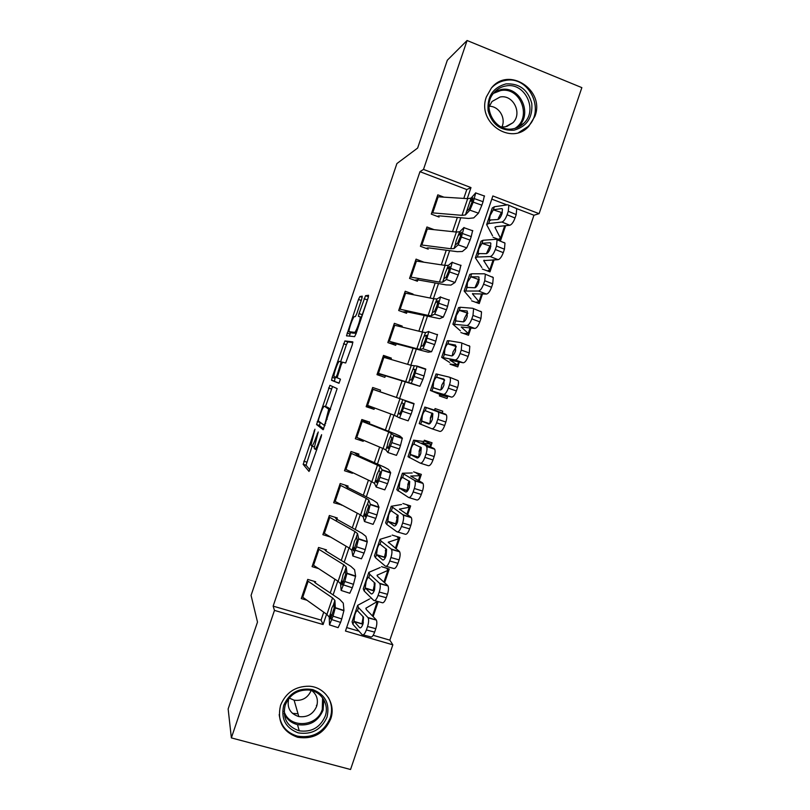 <?xml version="1.0" encoding="UTF-8"?>
<svg xmlns="http://www.w3.org/2000/svg" width="810" height="810" viewBox="0 0 810 810"><rect width="100%" height="100%" fill="white"/><g stroke="black" fill="none" stroke-linecap="round" stroke-linejoin="round"><path stroke-width="1.21" d="M314.948 429.209L303.193 464.403L309.035 471.46L321.155 437.015L321.6 434.697L319.241 440.68C317.206 446.411 315.748 449.226 314.867 449.125L314.179 448.143L318.229 431.983L315.9 437.724C313.916 443.313 312.508 446.067 311.668 445.986L311.01 445.065L314.948 429.209M534.934 116.265L528.758 126.35C511.13 146.215 476.483 122.371 486.425 96.795L491.386 88.037C508.589 65.985 545.272 90.133 534.934 116.265M330.693 718.976C324.233 733.475 313.247 739.591 297.736 737.313C282.67 731.865 276.949 721.183 280.564 705.257C285.91 692.499 295.447 686.161 309.167 686.222C325.195 686.991 336.241 703.951 330.693 718.976M361.736 299.022L362.242 296.187L359.893 296.531L358.476 299.447L346.498 335.806L354.588 336.636L356.066 333.669L368.054 298.201L368.56 295.265L365.533 295.711L359.033 313.571L358.405 316.345L360.207 316.872C360.733 319.251 355.772 332.88 354.567 332.353L349.029 331.644C348.533 329.397 353.271 316.295 354.456 316.629L355.347 316.599L356.785 313.683L361.736 299.022M231.366 737.9L228.147 708.952L257.499 622.06L251.07 595.39L396.9 163.559L417.646 148.048L447.322 60.213L467.076 40.5L581.853 87.632L539.096 213.668L492.855 195.959L345.475 631.041L392.84 644.821L350.548 769.5L231.366 737.9L274.468 610.396L323.089 624.53L326.582 614.213M463.796 198.41L466.783 189.56L419.965 171.679L273.142 606.133L274.468 610.396M419.965 171.679L423.498 169.411L467.076 40.5M329.903 385.317L316.558 424.531L323.129 429.745L337.152 388.608L329.903 385.317M332.171 377.328L344.898 340.939L352.816 341.881L352.259 344.938L345.678 363.001L342.519 362.192L341.101 365.016L337.132 377.743L340.453 379.181L338.975 383.262L331.594 380.325L332.171 377.328L335.046 378.29L335.401 377.237M493.098 237.31L500.722 240.165L505.642 225.676M482.335 269.062L489.979 271.876L494.08 259.787M471.582 300.804L479.236 303.568L482.517 293.878M460.839 332.525L468.504 335.239L470.974 327.939M450.097 364.227L457.772 366.9L459.432 361.989M440.053 393.862L439.354 395.908L447.049 398.53L447.9 396.009M442.138 413.019L442.766 411.176L435.061 408.574L434.484 410.285M430.616 447.009L432.044 442.786L424.339 440.235L423.357 443.131M419.104 480.978L421.342 474.376L413.616 471.865M407.602 514.917L410.64 505.946L402.904 503.486M396.1 548.846L399.948 537.496L392.192 535.076M384.608 582.744L389.256 569.025L381.5 566.656M315.708 581.783L307.749 579.403L301.269 598.56L306.828 600.2M326.501 549.889L318.553 547.469L312.073 566.635L318.472 568.559M336.251 521.073L337.294 517.975L329.356 515.504L322.876 534.681L330.47 537.02M347.176 488.774L348.097 486.051L340.17 483.529L333.679 502.716L341.709 504.924M358.101 456.465L358.901 454.096L350.993 451.534L344.503 470.731L352.421 473.273L352.633 472.625M369.036 424.136L369.714 422.132L361.827 419.519L355.327 438.726L363.224 441.318L363.568 440.306M379.981 391.777L380.538 390.147L372.661 387.474L366.15 406.701L374.048 409.333L374.514 407.957M390.936 359.407L391.362 358.131L383.494 355.418L376.994 374.655L384.871 377.339L385.459 375.597M401.892 327.017L402.205 326.106L394.349 323.342L387.838 342.589L395.695 345.323L396.414 343.217M412.857 294.607L413.039 294.06L405.202 291.246L398.692 310.503L406.539 313.288L407.379 310.807M423.832 262.167L416.067 259.129L409.546 278.407L417.383 281.232L418.345 278.387M434.018 229.635L426.931 226.992L420.41 246.28L428.227 249.156M273.142 606.133L321.064 620.106L323.747 612.198M330.247 592.971L334.905 579.211M341.263 560.429L346.072 546.213M352.289 527.857L357.25 513.186M363.315 495.274L368.439 480.148M374.352 462.662L379.627 447.079M385.398 430.039L390.825 413.991M396.444 397.386L401.973 381.054M407.643 364.318L413.039 348.381M418.861 331.179L424.106 315.677M430.08 298.019L435.173 282.953M441.308 264.84L446.259 250.219M452.547 231.63L457.346 217.455M439.091 217.06L431.284 214.134L437.805 194.835L443.809 197.113M373.167 635.293L389.843 640.153L533.962 215.237L515.808 208.291M506.928 204.9L491.781 199.118M346.66 627.568L359.002 631.162M373.126 616.623L378.219 601.607M371.8 598.519L370.798 598.215M430.323 428.136L428.662 427.477M533.962 215.237L539.096 213.668M389.843 640.153L392.84 644.821M467.248 198.632L470.985 187.586L423.498 169.411M333.113 594.904L337.79 581.084M344.179 562.221L349.009 547.945M355.246 529.507L360.237 514.775M366.333 496.783L371.476 481.585M377.409 464.039L382.715 448.375M388.506 431.264L393.964 415.145M399.603 398.479L405.152 382.077M410.842 365.259L416.269 349.252M422.111 331.978L427.386 316.406M433.39 298.677L438.504 283.551M444.67 265.346L449.641 250.665M455.959 231.994L460.779 217.758M321.064 620.106L323.089 624.53M466.783 189.56L470.985 187.586M341.617 505.207L341.091 504.6M352.421 473.273L350.659 471.683M363.224 441.318L358.567 438.19M374.048 409.333L366.454 405.83M391.362 358.131L383.069 356.683M402.205 326.106L397.842 326.025M413.039 294.06L411.227 294.283M312.133 446.128L306.048 465.203L309.987 469.952M320.173 422.314L319.505 425.604L323.777 428.905M332.546 386.471L325.498 406.569M318.775 418.78L318.35 420.957L324.121 425.25L325.093 423.357L328.738 409.192L324.425 406.215C323.534 406.347 322.107 409.151 320.173 414.639L318.775 418.78M327.26 407.157L330.581 409.121M340.645 361.716L346.386 344.726L343.511 343.734M352.876 342.559L347.774 341.931L346.386 344.726M339.147 383.15L331.594 380.325M339.36 361.382C338.276 360.703 333.477 374.058 333.973 376.397L335.826 377.389L337.213 374.625L341.162 361.979L339.36 361.382M335.046 378.29L334.479 381.297M352.077 333.001L349.252 332.029M356.197 333.305L352.158 333.031M365.533 295.711L368.479 296.754L361.361 317.277M350.527 332.464L349.414 336.19M363.366 622.748L362.242 623.427M357.534 605.718L352.087 621.827L352.907 624.297L362.08 634.635C363.406 635.556 364.844 633.997 366.383 629.957L374.635 632.114C373.096 636.144 371.648 637.693 370.291 636.761L363.163 634.908M369.532 598.985L357.666 605.333L358.536 607.652L367.882 617.503L376.356 620.065C377.156 622.009 376.964 624.874 375.8 628.681L374.635 632.114M377.48 601.405L365.907 608.209L366.525 609.798L376.083 619.68M353.95 621.209L354.871 614.76C355.752 612.006 356.623 610.669 357.493 610.74L363.508 617.109L363.022 623.933C361.807 627.122 360.673 628.368 359.63 627.659L353.95 621.209L352.907 624.297M375.8 628.681L367.558 626.515L366.383 629.957M367.558 626.515C368.722 622.708 368.925 619.832 368.155 617.888L367.882 617.503M363.133 617.271L362.11 622.819L362.839 624.419M307.314 580.699L332.535 597.891L334.905 600.433L335.31 607.672L343.946 610.456L341.749 618.951L333.052 616.157L335.31 607.672M315.323 582.917L339.643 599.309L343.278 603.146L343.946 610.456M314.675 582.38L314.148 581.317M301.917 596.636L326.926 614.456L329.255 617.129L329.488 624.885L333.052 616.157M331.877 619.62L340.575 622.414L341.749 618.951M340.575 622.414L338.124 627.659L329.71 624.956M332.151 615.225L330.288 614.699L331.796 608.057L333.912 603.987L334.115 608.199L330.601 618.931M330.288 614.699L330.429 618.87M327.007 717.133C321.266 729.739 311.637 734.974 298.141 732.847C285.515 727.947 280.716 718.753 283.733 705.277C289.575 692.57 299.255 687.346 312.781 689.604C325.316 694.605 330.055 703.779 327.007 717.133M285.201 705.156C282.305 718.024 286.993 726.58 299.244 730.822C311.496 732.453 320.152 727.552 325.215 716.111C329.599 704.244 321.003 690.819 308.387 689.988C297.28 689.776 289.555 694.838 285.201 705.156M311.182 690.434C307.851 697.926 302.16 701.176 294.111 700.194L289.19 698.058M288.765 698.585L288.755 698.615C286.74 707.717 290.101 713.711 298.829 716.587C307.263 717.589 313.207 714.157 316.659 706.29C318.472 699.88 316.852 694.646 311.82 690.596M279.187 714.572C280.604 725.719 286.72 732.918 297.533 736.168C312.903 738.426 323.787 732.372 330.186 717.994C332.505 710.735 331.877 703.88 328.313 697.451M292.4 713.337L298.029 713.802M316.396 705.5L317.105 704.71M514.067 130.187C500.661 130.977 492.004 124.507 488.106 110.767C487.043 96.511 492.986 87.551 505.956 83.896C519.402 83.228 528.009 89.748 531.785 103.437C532.818 117.561 526.915 126.481 514.067 130.187M505.784 85.971C501.188 86.771 497.31 88.948 494.161 92.512C480.887 106.383 495.011 132.901 513.277 128.76C517.418 128.02 520.992 126.127 523.999 123.09C538.296 109.816 524.728 81.891 505.784 85.971M501.046 126.897L505.278 126.846L512.851 122.796C522.723 113.481 513.186 94.173 500.033 97.028L492.014 101.503L488.936 107.122M518.673 132.546L527.837 126.674C545.737 110.281 528.991 75.401 505.349 80.453C499.942 81.385 495.305 83.886 491.457 87.956M489.21 106.262C498.889 106.059 506.189 118.027 501.906 126.988M374.473 590.136L373.633 590.541M368.732 572.66L363.255 588.84L364.176 591.016L373.693 600.372C375.06 601.172 376.518 599.542 378.067 595.482L386.289 597.729C384.75 601.779 383.272 603.399 381.875 602.589L374.615 600.625M380.194 567.516L368.844 572.346L369.816 574.371L379.495 583.24L388.01 585.954C388.78 587.827 388.597 590.611 387.453 594.297L386.289 597.729M386.826 568.286L387.899 570.392L377.095 575.211L377.774 576.588L387.666 585.498M365.229 587.928L366.11 581.6C366.991 578.846 367.872 577.469 368.773 577.459L375.04 583.261L374.554 589.872C373.339 593.082 372.185 594.378 371.112 593.771L365.229 587.928L364.176 591.016M387.453 594.297L379.242 592.039L378.067 595.482M379.242 592.039C380.386 588.344 380.578 585.559 379.829 583.686L379.495 583.24M374.797 582.927L373.359 589.619L374.088 591.087M379.941 539.581L374.433 555.832L375.455 557.715L385.307 566.089C386.724 566.767 388.213 565.066 389.762 560.996L397.953 563.325C396.404 567.395 394.905 569.086 393.457 568.397L386.076 566.312M390.865 536.017L380.032 539.328L381.105 541.05L391.119 548.947L399.664 551.802C400.413 553.615 400.231 556.308 399.117 559.882L397.953 563.325M396.93 536.554L398.783 538.731L388.284 542.184L399.259 551.296M376.508 554.617L377.349 548.421C378.229 545.667 379.131 544.239 380.052 544.148L386.583 549.393L386.107 555.792C384.882 559.021 383.717 560.368 382.603 559.862L376.508 554.617L375.455 557.715M399.117 559.882L390.926 557.543L389.762 560.996M390.926 557.543C392.05 553.959 392.242 551.256 391.513 549.453L391.119 548.947M386.34 549.048L384.618 556.399L385.307 557.715M391.159 506.483L385.621 522.814L386.745 524.394L396.93 531.795C398.388 532.342 399.897 530.57 401.456 526.48L409.627 528.9C408.068 532.98 406.549 534.742 405.061 534.185L397.538 531.967M401.547 504.498L391.22 506.291L402.752 514.633L411.338 517.63C412.057 519.372 411.875 521.984 410.791 525.457L409.627 528.9M406.66 504.681L409.475 507.212L399.482 509.136L410.862 517.074M387.798 521.296L388.587 515.231C389.478 512.457 390.39 510.988 391.351 510.816L398.135 515.484L397.659 521.691C396.434 524.931 395.25 526.338 394.095 525.923L387.798 521.296L386.745 524.394M410.791 525.457L402.631 523.017L401.456 526.48M402.631 523.017C403.714 519.534 403.917 516.932 403.208 515.19L402.752 514.633M397.912 515.17L395.887 523.159L396.475 524.303M402.378 473.364L396.819 489.767L408.564 497.461C410.073 497.887 411.601 496.044 413.161 491.933L421.301 494.454C419.742 498.545 418.193 500.377 416.664 499.952L408.999 497.603M412.229 472.969L402.418 473.232L414.386 480.3L423.012 483.428C423.711 485.109 423.529 487.63 422.476 491.002L421.301 494.454M415.469 472.473L420.157 475.673L410.69 476.057L422.476 482.821M399.097 487.954L399.846 482.011C400.727 479.236 401.669 477.718 402.651 477.465L409.698 481.555L409.222 487.569C407.997 490.819 406.782 492.288 405.608 491.974L399.097 487.954L398.044 491.042M422.476 491.002L414.335 488.481L413.161 491.933M414.335 488.481C415.398 485.099 415.591 482.568 414.912 480.897L414.386 480.3M409.536 481.322L408.058 484.684L407.157 489.888L407.612 490.85M318.097 548.805L343.754 564.732L346.214 567.03L346.974 573.227L355.61 576.031L353.474 584.314L344.787 581.489L346.974 573.227M326.086 551.104L350.821 566.301L354.588 569.754L355.61 576.031M325.428 550.608L324.628 549.322M312.7 564.752L338.145 581.317L340.554 583.737L341.142 590.449L344.787 581.489M343.612 584.962L352.299 587.776L353.474 584.314M352.299 587.776L349.778 593.244L341.334 590.51M343.46 581.762L341.617 581.226L343.075 574.736L345.252 570.503L345.647 574.179L342.103 584.881M341.617 581.226L341.962 584.83M328.89 516.901L354.983 531.562L357.534 533.598L358.648 538.751L367.274 541.586L365.219 549.646L356.532 546.801L358.648 538.751M336.859 519.271L361.999 533.274L365.897 536.341L367.274 541.586M336.18 518.825L334.975 517.256M323.494 532.858L349.373 548.147L351.874 550.314L352.806 555.994L356.532 546.801M355.357 550.274L364.044 553.108L365.219 549.646M364.044 553.108L361.442 558.809L352.968 556.045M354.78 548.269L352.957 547.722L354.355 541.404L356.592 537L357.18 540.128L353.616 550.81M352.957 547.722L353.494 550.77M339.684 484.977L366.221 498.373L368.854 500.155L370.322 504.265L378.948 507.111L376.964 514.957L368.287 512.092L370.322 504.265M347.632 487.417L373.187 500.226L377.217 502.919L378.948 507.111M346.933 487.012L345.04 485.079M334.287 500.944L360.602 514.968L363.194 516.881L364.48 521.508L368.287 512.092M367.112 515.565L375.789 518.42L376.964 514.957M375.789 518.42L373.106 524.353L364.611 521.549M366.09 514.755L364.308 513.925L365.654 508.052L367.639 503.749L368.732 506.058L365.128 516.709M364.308 514.208L365.026 516.679M350.487 453.023L377.47 465.153L380.184 466.681L382.006 469.749L390.623 472.615L388.719 480.239L380.042 477.353L382.006 469.749M358.415 455.544L384.385 467.147L388.547 469.466L390.623 472.615M357.706 455.19L354.395 452.638M345.09 469L371.841 481.768L374.524 483.418L376.164 487.012L380.042 477.353M378.867 480.836L387.544 483.712L388.719 480.239M387.544 483.712L384.78 489.868L376.255 487.043M377.389 481.211L375.648 480.36L376.944 474.67L378.969 470.286L380.295 471.957L376.65 482.598M375.668 480.664L376.579 482.568M413.606 440.225L408.017 456.698L420.208 463.117C421.757 463.411 423.316 461.498 424.875 457.367L432.985 459.979C431.426 464.089 429.857 465.993 428.277 465.689L420.471 463.209M422.921 441.42L413.626 440.154L434.697 449.185C435.375 450.805 435.193 453.256 434.16 456.526L432.985 459.979M424.177 440.721L430.859 444.113L421.899 442.969L434.089 448.558M410.397 454.582L411.105 448.77C411.996 445.986 412.948 444.427 413.95 444.082L421.261 447.606L420.795 453.428C419.56 456.688 418.335 458.207 417.12 457.994L410.397 454.582L409.344 457.68M434.16 456.526L426.05 453.914L424.875 457.367M426.05 453.914C427.083 450.633 427.275 448.183 426.627 446.563L426.03 445.935M421.22 447.525L419.307 451.484L418.719 457.296M361.3 421.058L388.719 431.912L393.7 435.213L402.317 438.099L400.484 445.51L391.807 442.604L393.7 435.213M369.208 423.65L395.594 434.059L399.877 435.993L402.317 438.099M368.479 423.346L361.776 419.641M355.894 437.046L383.089 448.537L385.854 449.935L387.848 452.486L391.807 442.604M390.633 446.077L399.31 448.983L400.484 445.51M399.31 448.983L396.465 455.362L387.909 452.496M388.689 447.636L387.008 446.796L388.253 441.278L390.298 436.792L390.663 436.357L391.858 437.825L388.172 448.457M387.028 447.1L388.132 448.436M433.623 409.84L424.835 407.055L419.226 423.61L431.851 428.743C433.441 428.915 435.031 426.921 436.6 422.79L444.68 425.483C443.11 429.604 441.521 431.588 439.901 431.416L431.953 428.784M424.835 407.055L446.391 414.923C447.039 416.482 446.867 418.851 445.854 422.03L444.68 425.483M434.565 410.052L445.713 414.264M421.706 421.19L422.375 415.51C423.265 412.715 424.227 411.105 425.27 410.69L432.834 413.616L432.378 419.256C431.133 422.526 429.887 424.106 428.642 423.994L421.706 421.19L420.663 424.288M445.854 422.03L437.775 419.327L436.6 422.79M437.775 419.327C438.787 416.137 438.979 413.758 438.342 412.209L437.683 411.551M432.925 413.829L430.566 418.264L429.826 423.62M372.114 389.073L414.011 403.562L412.26 410.741L403.582 407.815L405.395 400.646M380.001 391.736L414.011 403.562M379.252 391.473L372.165 388.932M366.707 405.071L394.349 415.287L399.553 417.93L403.582 407.815M402.408 411.298L411.075 414.224L412.26 410.741M411.075 414.224L408.159 420.835L399.573 417.94M401.649 403.279L402.033 402.762L403.441 403.663L401.952 409.03L399.694 414.285L398.358 413.201L399.563 407.855L402.874 399.664M439.759 394.713L446.917 396.738L438.736 393.296L451.524 397.113L443.505 394.359C445.146 394.389 446.755 392.334 448.335 388.172L456.384 390.967C454.815 395.108 453.195 397.153 451.524 397.113M438.979 394.055L430.444 390.491L443.505 394.359M430.454 390.471L436.053 373.936L449.337 377.146L458.095 380.619C458.723 382.117 458.541 384.416 457.559 387.504L456.384 390.967M443.961 379.12L443.961 385.064C442.716 388.354 441.45 389.985 440.164 389.975L433.026 387.777L433.644 382.229C434.545 379.424 435.527 377.774 436.59 377.268L444.528 379.86M457.559 387.504L449.499 384.709L448.335 388.172M449.499 384.709C450.492 381.611 450.684 379.313 450.076 377.825M443.86 379.08L436.975 377.268M449.489 377.197L458.095 380.619M444.619 380.234L441.825 385.023L440.923 389.458M382.938 357.068L411.237 365.381L417.109 366.069L414.193 376.498L422.86 379.444L424.035 375.962L415.368 373.015M377.359 373.582L384.649 375.536M385.398 375.769L419.863 386.279L411.257 383.363L414.193 376.498M377.531 373.076L411.257 383.363M422.86 379.444L419.863 386.279M417.14 366.079L425.716 368.995L424.035 375.962M412.999 369.745L413.414 369.147L415.024 369.471L413.586 374.676L411.267 380.113L409.728 379.596L410.893 374.412L414.224 366.13M450.158 364.024L457.63 365.128L449.965 360.146L463.168 362.779L455.169 359.934C456.85 359.842 458.48 357.716 460.07 353.545L468.099 356.42C466.519 360.582 464.869 362.698 463.168 362.779M449.682 362.455L441.673 357.362L455.169 359.934M441.703 357.281L447.282 340.787L448.973 340.726L461.011 342.721L469.8 346.295L469.274 352.968L468.099 356.42M455.625 345.111L455.554 350.851C454.309 354.152 453.023 355.843 451.707 355.934L444.356 354.345L444.933 348.928C445.824 346.113 446.826 344.412 447.92 343.835L456.263 346.569M469.274 352.968L461.244 350.082L460.07 353.545M461.244 350.082L461.811 343.399M455.392 345.03L448.315 343.804M468.99 345.607L469.8 346.295M456.273 346.72L453.094 351.763L452.203 355.813M393.771 325.043L422.516 332.08L425.584 332.576L428.824 331.462L425.979 341.668L434.646 344.635L435.82 341.162L427.164 338.185M388.921 342.964L395.432 343.642M396.201 343.825L428.247 352.208L431.568 351.712L422.962 348.766L425.979 341.668M388.354 341.061L416.877 348.725L419.904 349.353L422.962 348.766M434.646 344.635L431.568 351.712M437.43 334.408L435.82 341.162M424.359 336.19L426.617 335.249L425.23 340.291L422.84 345.91L421.099 345.981L422.212 340.949L425.584 332.576M463.371 333.426L468.342 333.507L461.204 326.987L474.812 328.435L466.843 325.498C468.565 325.276 470.225 323.079 471.815 318.887L479.814 321.853C478.224 326.035 476.553 328.222 474.812 328.435M460.394 330.834L452.901 324.213L466.843 325.498M452.952 324.061L458.521 307.628L460.303 307.263L472.686 308.276L481.525 311.931L480.988 318.401L479.814 321.853M467.299 311.091L467.157 316.619C465.902 319.93 464.596 321.681 463.249 321.864L455.686 320.892L456.222 315.606L459.25 310.372L467.856 313.207M480.988 318.401L472.989 315.424L471.815 318.887M472.989 315.424L473.556 308.954M466.945 310.959L459.655 310.311M480.634 311.253L481.525 311.931M467.856 313.247L466.843 313.753L464.373 318.482L463.522 321.843M404.605 292.997L433.796 298.748L436.954 298.991L440.549 296.825L437.785 306.818L446.442 309.815L447.616 306.332L438.959 303.335M402.6 311.891L406.235 311.728M407.015 311.86L439.607 318.654L443.283 317.115L434.686 314.148L437.785 306.818M399.188 309.025L428.146 315.414L431.264 315.779L434.686 314.148M446.442 309.815L443.283 317.115M449.145 299.801L447.616 306.332M435.729 302.606L438.139 300.733L436.873 305.886L434.433 311.688L432.469 312.346L433.552 307.466L436.954 298.991M475.622 302.262L479.075 301.857L472.443 293.797L486.456 294.06L478.518 291.033C480.289 290.689 481.97 288.411 483.57 284.209L491.538 287.267C489.949 291.458 488.258 293.726 486.456 294.06M471.116 299.194L464.14 291.033L478.518 291.033M464.211 290.82L469.759 274.438L471.653 273.78L484.37 273.8L493.25 277.546L492.713 283.804L491.538 287.267M478.973 277.05L478.761 282.366C477.505 285.687 476.189 287.489 474.802 287.773L467.026 287.418L467.512 282.255L471.015 276.797L479.388 279.784M492.713 283.804L484.744 280.736L483.57 284.209M484.744 280.736L485.311 274.468M478.497 276.858L471.015 276.797M492.288 276.868L493.25 277.546M479.328 279.784L478.153 280.361L474.933 287.773M415.449 260.931L445.075 265.407L448.325 265.386L452.284 262.177L449.591 271.947L458.237 274.965L459.422 271.471L450.765 268.464M414.609 280.23L417.039 279.794M417.839 279.885L446.097 284.897L450.978 285.09L455.007 282.488L446.411 279.501L449.591 271.947M410.032 276.969L439.435 282.083L442.635 282.194L446.411 279.501M458.237 274.965L455.007 282.488M460.88 265.174L459.422 271.471M447.1 269.011L449.732 266.48L448.527 271.471L446.026 277.445L443.85 278.691L444.892 273.962L448.325 265.386M487.195 270.854L489.807 270.196L483.702 260.597L498.12 259.666L490.212 256.557C492.024 256.071 493.725 253.722 495.325 249.51L503.273 252.659C501.673 256.861 499.952 259.2 498.12 259.666M481.849 267.533L475.389 257.843L477.323 257.033L490.212 256.557M475.48 257.57L481.008 241.238L483.003 240.276L496.054 239.304L504.984 243.121L504.448 249.196L503.273 252.659M490.658 242.98L490.06 242.747L490.84 243.253L490.384 248.083C489.118 251.414 487.782 253.277 486.354 253.662L478.062 253.57L478.821 248.893L481.95 243.385L490.87 246.28M504.448 249.196L496.51 246.037L495.325 249.51M496.51 246.037L497.067 239.962M490.06 242.747L482.375 243.263M503.952 242.453L504.984 243.121M490.668 246.291L489.483 246.939L486.405 253.662M426.303 228.845L456.374 232.045L459.705 231.761L464.019 227.499L461.396 237.057L470.053 240.084L471.228 236.601L462.581 233.564M426.09 248.366L427.842 247.84M428.662 247.88L457.336 251.687L462.348 251.495L466.742 247.85L458.146 244.843L461.396 237.057M420.876 244.893L450.724 248.731L454.015 248.579L458.146 244.843M470.053 240.084L466.742 247.85M472.615 230.516L471.228 236.601M458.48 235.386L461.335 232.207L460.191 237.016L457.62 243.172L455.24 245.025L456.243 240.428L459.705 231.761M498.464 239.315L500.479 238.241L494.961 227.367L496.368 226.618L509.784 225.251L501.906 222.041C503.759 221.444 505.491 219.014 507.1 214.782L515.018 218.022C513.408 222.244 511.667 224.653 509.784 225.251M492.581 235.852L486.638 224.623L488.673 223.519L501.906 222.041M486.749 224.289L492.267 208.008L494.353 206.752L507.759 204.788L516.729 208.676L516.193 214.559L515.018 218.022M501.947 213.941L501.501 212.969M502.332 208.899L501.623 208.605L502.453 209.101L502.008 213.779C500.742 217.131 499.375 219.044 497.917 219.53L489.382 220.036L490.131 215.5L493.3 209.861L502.321 212.736M516.193 214.559L508.275 211.309L507.1 214.782M508.275 211.309L508.832 205.416M501.623 208.605L493.746 209.709M515.626 208.028L516.729 208.676M502.028 212.777L500.813 213.496L498.251 218.498M437.167 196.739L467.674 198.652L471.096 198.116L475.764 192.8L473.222 202.135L481.869 205.193L483.054 201.7L474.407 198.642M437.349 216.412L438.656 215.865M439.496 215.855L468.585 218.457L473.739 217.88L478.477 213.182L469.891 210.154L473.222 202.135M431.73 212.797L462.024 215.349L465.406 214.944L469.891 210.154M481.869 205.193L478.477 213.182M484.35 195.838L483.054 201.7M469.871 201.741L472.949 197.913L471.855 202.551L469.233 208.889L466.631 211.339L471.096 198.116M314.584 431.183L314.037 431.001M321.236 436.772L320.628 436.57M317.824 433.907L317.257 433.714M314.209 446.806L311.84 446.037M316.477 437.916L315.9 437.724M316.842 449.763L315.06 449.185M319.849 440.883L319.241 440.68M306.089 465.335L303.193 464.403M306.727 462.115L303.841 461.194M319.505 425.604L316.619 424.663M320.112 422.496L317.236 421.554M331.442 388.962L328.566 387.99M325.033 425.544L324.152 425.26M325.701 423.549L325.093 423.357M327.169 419.216L326.562 419.023M330.5 409.344L328.526 408.696M327.341 407.177L324.425 406.215M347.774 341.931L344.898 340.939M337.152 377.835L335.826 377.389M337.79 374.817L337.213 374.625M341.091 365.047L340.514 364.854M342.367 362.262L341.081 361.827M356.309 332.961L354.567 332.353M361.989 314.614L359.033 313.571M367.001 299.771L364.044 298.718M349.991 334.054L347.125 333.062M361.26 300.429L358.476 299.447M362.212 297.351L359.893 296.531M358.536 607.652L357.493 610.74M355.246 613.717L354.891 614.76M366.272 607.885L365.907 608.948M377.217 601.911L372.458 615.934M359.63 627.659L360.45 627.871M362.617 624.176L354.193 621.614M333.69 604.037L334.905 600.433M329.255 617.129L330.47 613.534M326.926 614.456L332.535 597.891M302.727 597.284L308.124 581.317M323.838 699.81L323.099 710.167C318.117 721.437 309.592 726.256 297.513 724.636C291.266 723.046 286.821 719.371 284.168 713.63M284.087 711.312C288.998 728.727 317.186 727.218 322.269 709.438L322.603 697.896M495.072 91.53L500.894 89.566C519.564 85.546 532.95 113.025 518.856 126.107L517.124 127.686M514.866 128.425C532.443 117.936 520.597 86.275 500.56 90.599L493.452 93.363M369.816 574.371L368.773 577.459M366.484 580.557L366.13 581.61M377.44 574.948L377.136 575.839M387.899 570.392L383.92 582.127M371.112 593.771L371.81 593.963M373.896 590.905L365.482 588.303M381.105 541.05L380.052 544.148M377.723 547.378L377.369 548.431M388.608 541.981L388.365 542.7M398.591 538.842L395.391 548.289M382.603 559.862L383.181 560.024M385.175 557.614L376.772 554.971M392.394 507.718L391.351 510.816M388.972 514.178L388.608 515.231M399.786 509.004L399.593 509.541M409.293 507.283L406.863 514.441M396.465 524.293L388.071 521.61M403.694 474.366L402.651 477.465M400.221 480.958L399.867 482.021M419.995 475.703L418.345 480.563M407.572 490.9L399.381 488.238M344.999 570.625L346.214 567.03M340.554 583.737L341.779 580.142M338.145 581.317L343.754 564.732M313.531 565.35L318.927 549.383M356.309 537.202L357.534 533.598M351.874 550.314L353.089 546.72M349.373 548.147L354.983 531.562M324.334 533.405L329.741 517.428M367.639 503.749L368.854 500.155M363.194 516.881L364.409 513.277M360.602 514.968L366.221 498.373M335.148 501.441L340.554 485.443M378.969 470.286L380.184 466.681M374.524 483.418L375.739 479.814M371.841 481.768L377.47 465.153M345.961 469.446L351.378 453.448M415.003 440.984L413.95 444.082M411.48 447.717L411.126 448.781M430.697 444.103L429.837 446.654M418.578 457.447L410.7 454.835M390.298 436.792L391.524 433.188M385.854 449.935L387.079 446.32M383.089 448.537L388.719 431.912M356.785 437.44L362.202 421.433M426.313 407.592L425.27 410.69M422.749 414.447L422.395 415.52M429.421 423.903L422.02 421.423M397.194 416.431L398.419 412.817M394.349 415.287L399.978 398.652M367.618 405.415L373.035 389.387M399.948 414.031L398.399 413.515M437.643 374.169L436.59 377.268M433.026 387.777L431.973 390.886M447.09 395.766L446.776 396.667M408.544 382.897L409.769 379.293M405.608 382.016L411.237 365.381M378.462 373.369L383.879 357.332M413.414 369.147L414.993 369.694M448.973 340.726L447.92 343.835M444.356 354.345L443.303 357.453M458.592 361.807L457.508 365.026M419.904 349.353L421.129 345.738M416.877 348.725L422.516 332.08M389.306 341.304L394.723 325.255M424.804 335.512L426.465 336.109M460.303 307.263L459.25 310.372M455.686 320.892L454.633 324M470.114 327.837L468.241 333.356M431.264 315.779L432.489 312.164M428.146 315.414L433.796 298.748M400.15 309.207L405.587 293.159M436.195 301.857L437.916 302.484M471.653 273.78L470.6 276.888M467.026 287.418L465.973 290.527M472.797 293.503L472.594 294.101M481.636 293.838L478.973 301.674M442.635 282.194L443.86 278.569M439.435 282.083L445.075 265.407M411.014 277.101L416.441 261.043M447.596 268.181L449.358 268.839M483.003 240.276L481.95 243.385M478.376 253.925L477.323 257.033M484.086 260.192L483.823 260.962M493.168 259.808L489.726 269.963M454.015 248.579L455.24 244.954M450.724 248.731L456.374 232.045M421.878 244.974L427.315 228.906M459.007 234.475L460.789 235.163M494.353 206.752L493.3 209.861M489.726 220.401L488.673 223.519M495.386 226.851L495.062 227.802M504.701 225.767L500.479 238.241M465.406 214.944L466.631 211.319M462.024 215.349L467.674 198.652M432.753 212.827L438.19 196.749M470.418 200.758L472.22 201.457M297.736 737.313L297.412 736.148M306.048 465.203L303.153 464.282M319.454 425.473L316.558 424.531M330.369 409.728L328.738 409.192M342.286 362.364L341.162 361.979M334.408 381.156L331.523 380.184M361.584 317.348L360.207 316.872M347.014 335.978L346.498 335.806M363.072 616.572L362.86 617.19M377.44 601.708L372.58 616.056M362.445 623.923L354.021 621.361M368.155 617.888L376.356 620.065M332.211 615.033L330.298 614.496M343.946 610.74L335.3 607.946M298.829 716.587L294.111 700.194M299.244 730.822L297.513 724.636C291.256 722.986 286.801 719.24 284.148 713.428M294.101 723.512L293.706 722.085M517.084 127.707L523.999 123.09M512.851 122.796L506.746 126.502M374.554 582.704L374.088 584.081M388.111 570.23L384.041 582.238M373.673 590.611L365.269 588.009M379.829 583.686L388.01 585.954M386.036 548.805L385.317 550.942M398.783 538.731L395.513 548.39M384.902 557.27L376.508 554.627M391.513 549.453L399.664 551.802M397.528 514.897L396.546 517.782M409.475 507.212L406.995 514.522M396.151 523.928L387.767 521.245M403.208 515.19L411.338 517.63M409.03 480.958L407.794 484.603M420.157 475.673L418.476 480.634M407.389 490.556L399.026 487.833M414.912 480.897L423.012 483.428M343.541 581.539L341.628 580.993M355.61 576.356L346.964 573.541M354.871 548.036L352.968 547.459M367.284 541.941L358.648 539.106M366.191 514.502L364.308 513.925M378.969 507.485L370.332 504.64M377.5 480.948L375.648 480.36M390.663 473.01L382.026 470.134M420.532 446.998L419.043 451.403M430.859 444.113L429.968 446.715M418.649 457.174L410.295 454.42M426.627 446.563L434.697 449.185M388.81 447.373L387.008 446.796M402.367 438.504L393.731 435.608M432.054 413.009L430.302 418.183M429.715 423.721L421.575 420.977M438.342 412.209L446.391 414.923M400.089 413.778L398.358 413.201M414.082 403.967L405.456 401.051M447.231 395.806L446.917 396.738M439.101 389.661L432.854 387.534M411.176 380.092L409.728 379.596M425.807 369.4L417.18 366.454M458.743 361.837L457.63 365.128M446.512 354.881L444.143 354.061M421.645 346.174L421.099 345.981M437.542 334.793L428.915 331.837M470.266 327.848L468.342 333.507M457.063 321.155L455.443 320.578M449.287 300.166L440.66 297.179M481.788 293.838L479.075 301.857M468.048 287.55L466.742 287.084M461.042 265.498L452.425 262.491M493.32 259.808L489.807 270.196M479.186 253.975L478.062 253.57M472.807 230.809L464.191 227.782M504.863 225.747L500.539 238.515M490.394 220.411L489.382 220.036M484.572 196.081L475.966 193.033"/></g></svg>

